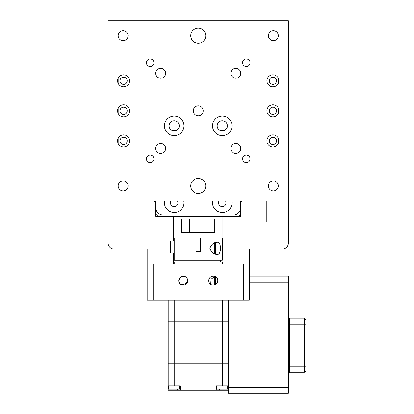 <?xml version="1.0" encoding="UTF-8"?>
<svg xmlns="http://www.w3.org/2000/svg" width="414" height="414" viewBox="0 0 414 414"><rect width="100%" height="100%" fill="white"/><g stroke="black" fill="none" stroke-linecap="round" stroke-linejoin="round"><path stroke-width="0.62" d="M170.91 200.992A3.757 3.757 0 0 0 174.201 206.55A3.757 3.757 0 0 0 177.497 200.992M218.985 200.992A3.757 3.757 0 0 0 222.282 206.55A3.757 3.757 0 0 0 225.573 200.992M240.306 210.121L240.306 214.514L238.806 216.015L157.677 216.015L156.171 214.514L156.171 210.121M272.909 74.789A6.008 6.008 0 0 0 266.901 80.797A6.008 6.008 0 0 0 272.909 86.805A6.008 6.008 0 0 0 278.922 80.797A6.008 6.008 0 0 0 272.909 74.789M123.569 74.789A6.008 6.008 0 0 0 117.56 80.797A6.008 6.008 0 0 0 123.569 86.805A6.008 6.008 0 0 0 129.582 80.797A6.008 6.008 0 0 0 123.569 74.789M123.569 104.835A6.008 6.008 0 0 0 117.56 110.843A6.008 6.008 0 0 0 123.569 116.857A6.008 6.008 0 0 0 129.582 110.843A6.008 6.008 0 0 0 123.569 104.835M123.569 134.886A6.008 6.008 0 0 0 117.56 140.895A6.008 6.008 0 0 0 123.569 146.903A6.008 6.008 0 0 0 129.582 140.895A6.008 6.008 0 0 0 123.569 134.886M272.909 134.886A6.008 6.008 0 0 0 266.901 140.895A6.008 6.008 0 0 0 272.909 146.903A6.008 6.008 0 0 0 278.922 140.895A6.008 6.008 0 0 0 272.909 134.886M272.909 104.835A6.008 6.008 0 0 0 266.901 110.843A6.008 6.008 0 0 0 272.909 116.857A6.008 6.008 0 0 0 278.922 110.843A6.008 6.008 0 0 0 272.909 104.835M198.239 105.886A4.958 4.958 0 0 0 193.281 110.843A4.958 4.958 0 0 0 198.239 115.801A4.958 4.958 0 0 0 203.196 110.843A4.958 4.958 0 0 0 198.239 105.886M235.799 68.326A4.958 4.958 0 0 0 230.841 73.283A4.958 4.958 0 0 0 235.799 78.241A4.958 4.958 0 0 0 240.762 73.283A4.958 4.958 0 0 0 235.799 68.326M160.679 143.446A4.958 4.958 0 0 0 155.721 148.403A4.958 4.958 0 0 0 160.679 153.361A4.958 4.958 0 0 0 165.636 148.403A4.958 4.958 0 0 0 160.679 143.446M160.679 68.326A4.958 4.958 0 0 0 155.721 73.283A4.958 4.958 0 0 0 160.679 78.241A4.958 4.958 0 0 0 165.636 73.283A4.958 4.958 0 0 0 160.679 68.326M174.201 116.101A9.765 9.765 0 0 0 164.436 125.872A9.765 9.765 0 0 0 174.201 135.637A9.765 9.765 0 0 0 183.966 125.872A9.765 9.765 0 0 0 174.201 116.101M222.282 116.101A9.765 9.765 0 0 0 212.511 125.872A9.765 9.765 0 0 0 222.282 135.637A9.765 9.765 0 0 0 232.047 125.872A9.765 9.765 0 0 0 222.282 116.101M198.239 28.214A7.514 7.514 0 0 0 190.73 35.723A7.514 7.514 0 0 0 198.239 43.237A7.514 7.514 0 0 0 205.753 35.723A7.514 7.514 0 0 0 198.239 28.214M198.239 178.455A7.514 7.514 0 0 0 190.73 185.964A7.514 7.514 0 0 0 198.239 193.478A7.514 7.514 0 0 0 205.753 185.964A7.514 7.514 0 0 0 198.239 178.455M123.118 30.765A4.958 4.958 0 0 0 118.161 35.723A4.958 4.958 0 0 0 123.118 40.681A4.958 4.958 0 0 0 128.076 35.723A4.958 4.958 0 0 0 123.118 30.765M123.118 181.006A4.958 4.958 0 0 0 118.161 185.964A4.958 4.958 0 0 0 123.118 190.926A4.958 4.958 0 0 0 128.076 185.964A4.958 4.958 0 0 0 123.118 181.006M273.364 181.006A4.958 4.958 0 0 0 268.401 185.964A4.958 4.958 0 0 0 273.364 190.926A4.958 4.958 0 0 0 278.322 185.964A4.958 4.958 0 0 0 273.364 181.006M273.364 30.765A4.958 4.958 0 0 0 268.401 35.723A4.958 4.958 0 0 0 273.364 40.681A4.958 4.958 0 0 0 278.322 35.723A4.958 4.958 0 0 0 273.364 30.765M246.32 155.167A3.757 3.757 0 0 0 242.563 158.924A3.757 3.757 0 0 0 246.32 162.676A3.757 3.757 0 0 0 250.077 158.924A3.757 3.757 0 0 0 246.32 155.167M246.32 59.011A3.757 3.757 0 0 0 242.563 62.768A3.757 3.757 0 0 0 246.32 66.525A3.757 3.757 0 0 0 250.077 62.768A3.757 3.757 0 0 0 246.32 59.011M150.163 59.011A3.757 3.757 0 0 0 146.406 62.768A3.757 3.757 0 0 0 150.163 66.525A3.757 3.757 0 0 0 153.92 62.768A3.757 3.757 0 0 0 150.163 59.011M150.163 155.167A3.757 3.757 0 0 0 146.406 158.924A3.757 3.757 0 0 0 150.163 162.676A3.757 3.757 0 0 0 153.92 158.924A3.757 3.757 0 0 0 150.163 155.167M235.799 143.446A4.958 4.958 0 0 0 230.841 148.403A4.958 4.958 0 0 0 235.799 153.361A4.958 4.958 0 0 0 240.762 148.403A4.958 4.958 0 0 0 235.799 143.446M288.387 200.992L108.095 200.992L108.095 20.7L288.387 20.7L288.387 243.059A6.008 6.008 0 0 1 282.374 249.068L249.321 249.068L249.321 300.15L147.156 300.15L147.156 264.091L153.17 264.091L153.17 300.15M118.161 143.513L118.161 138.276M118.161 113.467L118.161 108.225M118.161 83.416L118.161 78.179M123.569 84.404A3.607 3.607 0 0 0 127.176 80.797A3.607 3.607 0 0 0 123.569 77.19A3.607 3.607 0 0 0 119.967 80.797A3.607 3.607 0 0 0 123.569 84.404M123.569 114.45A3.607 3.607 0 0 0 127.176 110.843A3.607 3.607 0 0 0 123.569 107.242A3.607 3.607 0 0 0 119.967 110.843A3.607 3.607 0 0 0 123.569 114.45M123.569 144.502A3.607 3.607 0 0 0 127.176 140.895A3.607 3.607 0 0 0 123.569 137.288A3.607 3.607 0 0 0 119.967 140.895A3.607 3.607 0 0 0 123.569 144.502M169.093 125.872A5.108 5.108 0 0 0 174.201 130.979A5.108 5.108 0 0 0 179.309 125.872A5.108 5.108 0 0 0 174.201 120.759A5.108 5.108 0 0 0 169.093 125.872M217.169 125.872A5.108 5.108 0 0 0 222.282 130.979A5.108 5.108 0 0 0 227.389 125.872A5.108 5.108 0 0 0 222.282 120.759A5.108 5.108 0 0 0 217.169 125.872M269.307 140.895A3.607 3.607 0 0 0 272.909 144.502A3.607 3.607 0 0 0 276.516 140.895A3.607 3.607 0 0 0 272.909 137.288A3.607 3.607 0 0 0 269.307 140.895M269.307 110.843A3.607 3.607 0 0 0 272.909 114.45A3.607 3.607 0 0 0 276.516 110.843A3.607 3.607 0 0 0 272.909 107.242A3.607 3.607 0 0 0 269.307 110.843M269.307 80.797A3.607 3.607 0 0 0 272.909 84.404A3.607 3.607 0 0 0 276.516 80.797A3.607 3.607 0 0 0 272.909 77.19A3.607 3.607 0 0 0 269.307 80.797M278.322 143.513L278.322 138.276M278.322 113.467L278.322 108.225M278.322 83.416L278.322 78.179M224.683 130.379L219.875 130.379M176.607 130.379L171.8 130.379M212.682 200.992A9.765 9.765 0 0 0 222.282 212.558A9.765 9.765 0 0 0 231.876 200.992M164.606 200.992A9.765 9.765 0 0 0 174.201 212.558A9.765 9.765 0 0 0 183.8 200.992M155.721 200.992L155.721 207.559A7.514 7.514 0 0 0 163.235 215.068L233.248 215.068A7.514 7.514 0 0 0 240.762 207.559L240.762 200.992M174.201 252.975L173.611 252.975L173.611 264.091M222.282 252.975L222.872 252.975L222.872 264.091M187.723 280.62A4.507 4.507 0 0 0 183.216 276.112A4.507 4.507 0 0 0 178.708 280.62A4.507 4.507 0 0 0 183.216 285.127A4.507 4.507 0 0 0 187.723 280.62L184.68 284.884L180.1 283.875M187.62 279.657L186.833 277.929M186.207 277.245L184.68 276.355M183.971 276.174L180.457 277.054L178.708 280.62M217.774 280.62A4.507 4.507 0 0 0 213.267 276.112A4.507 4.507 0 0 0 208.759 280.62A4.507 4.507 0 0 0 213.267 285.127A4.507 4.507 0 0 0 217.774 280.62C217.805 274.855 209.075 274.513 208.759 280.62C209.075 286.731 217.821 286.369 217.774 280.62M222.872 252.975L225.977 252.975L225.977 240.953L222.872 240.953L222.872 216.315L240.762 216.315L240.762 202.493L242.262 200.992M251.929 200.992L251.929 222.023L266.249 222.023L266.249 200.992M243.313 300.15L243.313 264.091L249.321 264.091M108.095 200.992L108.095 243.059A6.008 6.008 0 0 0 114.104 249.068L147.156 249.068L147.156 291.135M222.872 216.315L173.611 216.315L173.611 240.953L174.201 240.953M195.988 240.953L200.495 240.953M222.282 240.953L222.872 240.953M173.611 240.953L170.506 240.953L170.506 252.975L173.611 252.975M154.22 200.992L155.721 202.493L155.721 216.315L173.611 216.315M243.313 264.091L153.17 264.091M178.812 281.577L179.547 283.233M216.869 385.786L216.869 389.212L227.69 389.212L227.69 385.786M168.793 385.786L168.793 389.212L179.609 389.212L179.609 385.786M180.214 390.293L168.193 390.293L168.193 363.28L168.193 385.786L180.214 385.786L180.214 390.293L228.29 390.293M216.268 390.293L216.268 385.786L222.282 385.786L222.282 363.28L228.29 363.28M222.282 385.786L228.29 385.786M222.282 363.28L168.193 363.28M228.29 321.212L168.193 321.212L168.193 363.223L228.29 363.223M168.193 363.223L168.193 321.212M168.193 321.155L168.193 300.15L168.193 321.155L228.29 321.155M217.008 242.309C213.852 242.325 211.476 244.332 209.877 248.328C211.492 252.307 213.867 254.31 217.008 254.325C221.65 255.391 221.676 241.279 217.008 242.309M198.239 251.624L200.495 251.624L195.988 251.624L200.495 251.624L195.988 251.624L195.988 238.102L174.201 238.102L174.201 260.308L222.282 260.308L222.282 238.102L200.495 238.102L200.495 251.624L200.495 238.102M176.007 260.308L176.007 262.14M220.476 260.308L220.476 262.14M222.282 264.091L222.282 262.14L174.201 262.14L174.201 264.091M214.902 276.417L211.026 279.202L210.716 284.335M214.602 253.741L214.768 253.741A0.6 0.6 0 0 0 215.368 253.14L215.368 243.494A0.6 0.6 0 0 0 214.768 242.894L214.602 242.894M214.85 276.443A0.6 0.6 0 0 1 215.368 277.038L215.368 284.604M207.16 232.497L214.768 232.497L214.768 218.975L189.322 218.975L189.322 232.497L207.16 232.497L207.16 218.975M189.322 218.975L181.715 218.975L181.715 232.497L189.322 232.497M305.905 319.748L305.905 324.188L304.404 324.188L304.404 372.264A1.501 1.501 0 0 0 305.905 370.763L305.905 366.255L289.676 366.255L289.676 372.264L288.387 373.004M288.387 324.188L304.404 324.188L304.404 318.18L289.676 318.18L289.676 366.255L288.387 366.255M288.387 317.445A1.501 1.501 0 0 0 289.676 318.18M305.905 324.188L305.905 366.255M288.387 276.112L249.321 276.112L288.387 276.112L288.387 393.3L228.29 393.3L228.29 387.292L288.387 387.292M228.29 300.15L228.29 387.292M177.208 390.293L177.208 389.212M219.275 390.293L219.275 389.212M174.201 363.28L174.201 385.786M222.282 321.212L222.282 363.223M174.201 321.212L174.201 363.223M174.201 300.15L174.201 321.155M222.282 300.15L222.282 321.155M214.768 253.741L214.768 242.894M214.768 284.868L214.768 276.474M288.387 282.12L249.321 282.12M304.404 372.264L289.676 372.264M304.404 318.18L305.905 319.68"/></g></svg>
